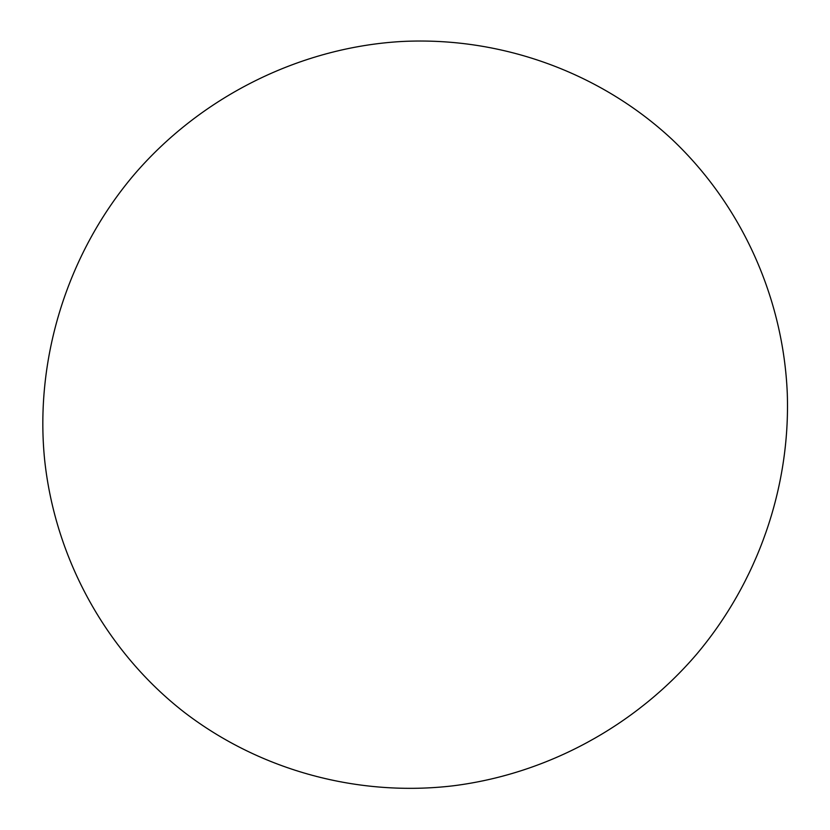 <?xml version="1.0" encoding="UTF-8"?>
<svg xmlns="http://www.w3.org/2000/svg" width="830" height="830" viewBox="0 0 830 830"><rect width="100%" height="100%" fill="white"/><g stroke="black" fill="none" stroke-linecap="round" stroke-linejoin="round"><path stroke-width="1.25" d="M401.647 41.5C300.813 47.258 201.638 95.969 134.149 174.622C67.085 253.627 34.487 359.359 44.654 460.038C55.423 560.717 107.744 652.733 184.208 712.244C261.16 771.309 359.432 796.976 453.45 785.771C547.447 773.871 635.147 725.96 696.484 654.393C757.292 582.359 790.513 488.144 787.286 393.493C783.375 298.945 742.497 206.099 672.165 139.513C601.449 73.486 502.586 36.344 401.647 41.5"/></g></svg>
